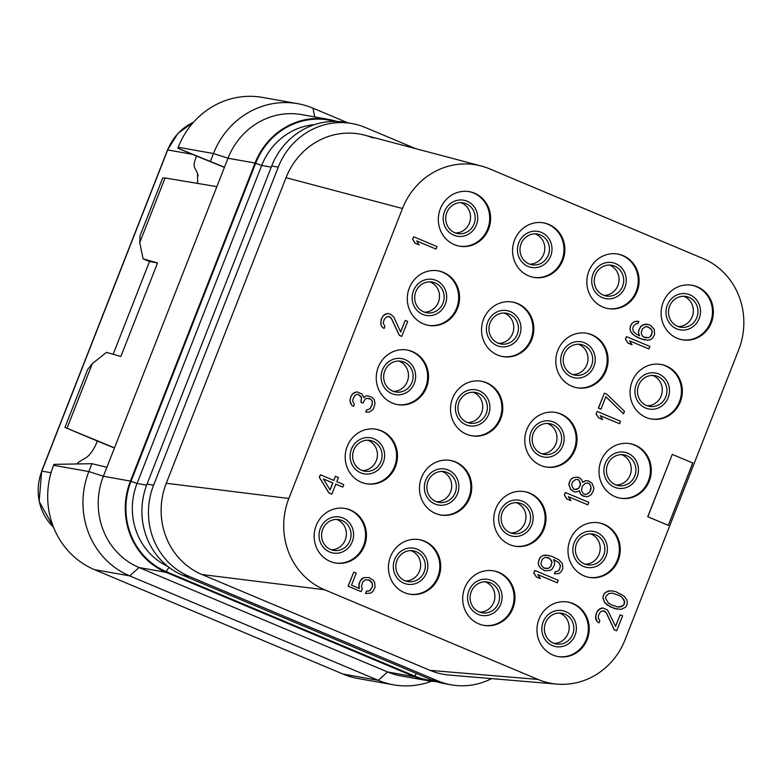 <?xml version="1.0" encoding="UTF-8"?>
<svg xmlns="http://www.w3.org/2000/svg" width="783" height="783" viewBox="0 0 783 783"><rect width="100%" height="100%" fill="white"/><g stroke="black" fill="none" stroke-linecap="round" stroke-linejoin="round"><path stroke-width="1.17" d="M373.08 138.014A70.499 66.418 100.1 0 0 364.809 135.195A70.499 66.418 100.1 0 0 286.03 177.682L166.27 483.268A70.499 66.418 100.1 0 0 201.994 574.536L430.053 670.365A70.499 66.418 100.1 0 0 449.09 675.044L557.036 684.117A70.499 66.418 100.1 0 0 625.059 639.75L738.702 349.776A70.499 66.418 100.1 0 0 702.968 258.498L489.541 168.825A70.499 66.418 100.1 0 0 481.271 166.006A70.499 66.418 100.1 0 0 402.482 208.503L288.849 498.477A70.499 66.418 100.1 0 0 324.583 589.756L538.009 679.438A70.499 66.418 100.1 0 0 557.036 684.117M491.558 678.607A70.499 66.418 -79.9 0 1 451.165 684.831A70.499 66.418 -79.9 0 1 437.844 680.897L189.329 576.474A70.499 66.418 -79.9 0 1 153.595 485.196L278.239 167.161A70.499 66.418 -79.9 0 1 351.968 123.548A70.499 66.418 -79.9 0 1 365.289 127.482L415.695 148.653M430.053 670.365L538.009 679.438M202.004 574.536L324.583 589.756M166.27 483.268L288.849 498.477M286.02 177.692L402.482 208.503M697.32 286.813A27.699 26.093 100.1 0 0 692.084 285.266A27.699 26.093 100.1 0 0 662.193 305.145A27.699 26.093 100.1 0 0 677.158 338.256A27.699 26.093 100.1 0 0 682.394 339.802A27.699 26.093 100.1 0 0 712.285 319.924A27.699 26.093 100.1 0 0 697.32 286.813M666.284 366.013A27.699 26.093 100.1 0 0 661.048 364.467A27.699 26.093 100.1 0 0 631.157 384.345A27.699 26.093 100.1 0 0 646.122 417.456A27.699 26.093 100.1 0 0 651.358 419.003A27.699 26.093 100.1 0 0 681.239 399.124A27.699 26.093 100.1 0 0 666.284 366.013M635.248 445.204A27.699 26.093 100.1 0 0 630.012 443.667A27.699 26.093 100.1 0 0 600.121 463.546A27.699 26.093 100.1 0 0 615.086 496.657A27.699 26.093 100.1 0 0 620.322 498.203A27.699 26.093 100.1 0 0 650.203 478.325A27.699 26.093 100.1 0 0 635.248 445.204M604.212 524.404A27.699 26.093 100.1 0 0 598.975 522.858A27.699 26.093 100.1 0 0 569.084 542.736A27.699 26.093 100.1 0 0 584.049 575.857A27.699 26.093 100.1 0 0 589.286 577.404A27.699 26.093 100.1 0 0 619.167 557.525A27.699 26.093 100.1 0 0 604.212 524.404M573.166 603.605A27.699 26.093 100.1 0 0 567.939 602.058A27.699 26.093 100.1 0 0 538.048 621.937A27.699 26.093 100.1 0 0 553.004 655.058A27.699 26.093 100.1 0 0 558.24 656.594A27.699 26.093 100.1 0 0 588.131 636.716A27.699 26.093 100.1 0 0 573.166 603.605M623.062 255.61A27.699 26.093 100.1 0 0 617.826 254.064A27.699 26.093 100.1 0 0 587.935 273.942A27.699 26.093 100.1 0 0 602.9 307.053A27.699 26.093 100.1 0 0 608.137 308.6A27.699 26.093 100.1 0 0 638.018 288.721A27.699 26.093 100.1 0 0 623.062 255.61M592.026 334.811A27.699 26.093 100.1 0 0 586.79 333.264A27.699 26.093 100.1 0 0 556.899 353.143A27.699 26.093 100.1 0 0 571.864 386.254A27.699 26.093 100.1 0 0 577.1 387.8A27.699 26.093 100.1 0 0 606.982 367.922A27.699 26.093 100.1 0 0 592.026 334.811M560.98 414.001A27.699 26.093 100.1 0 0 555.754 412.465A27.699 26.093 100.1 0 0 525.863 432.343A27.699 26.093 100.1 0 0 540.818 465.454A27.699 26.093 100.1 0 0 546.054 467.001A27.699 26.093 100.1 0 0 575.945 447.122A27.699 26.093 100.1 0 0 560.98 414.001M529.944 493.202A27.699 26.093 100.1 0 0 524.708 491.655A27.699 26.093 100.1 0 0 494.827 511.534A27.699 26.093 100.1 0 0 509.782 544.655A27.699 26.093 100.1 0 0 515.018 546.201A27.699 26.093 100.1 0 0 544.909 526.323A27.699 26.093 100.1 0 0 529.944 493.202M498.908 572.402A27.699 26.093 100.1 0 0 493.672 570.856A27.699 26.093 100.1 0 0 463.79 590.734A27.699 26.093 100.1 0 0 478.746 623.845A27.699 26.093 100.1 0 0 483.982 625.392A27.699 26.093 100.1 0 0 513.873 605.513A27.699 26.093 100.1 0 0 498.908 572.402M548.795 224.408A27.699 26.093 100.1 0 0 543.568 222.861A27.699 26.093 100.1 0 0 513.677 242.74A27.699 26.093 100.1 0 0 528.642 275.851A27.699 26.093 100.1 0 0 533.869 277.397A27.699 26.093 100.1 0 0 563.76 257.519A27.699 26.093 100.1 0 0 548.795 224.408M517.759 303.608A27.699 26.093 100.1 0 0 512.522 302.062A27.699 26.093 100.1 0 0 482.641 321.94A27.699 26.093 100.1 0 0 497.596 355.051A27.699 26.093 100.1 0 0 502.833 356.598A27.699 26.093 100.1 0 0 532.724 336.719A27.699 26.093 100.1 0 0 517.759 303.608M486.723 382.799A27.699 26.093 100.1 0 0 481.486 381.252A27.699 26.093 100.1 0 0 451.605 401.131A27.699 26.093 100.1 0 0 466.56 434.252A27.699 26.093 100.1 0 0 471.797 435.798A27.699 26.093 100.1 0 0 501.688 415.92A27.699 26.093 100.1 0 0 486.723 382.799M455.686 461.999A27.699 26.093 100.1 0 0 450.45 460.453A27.699 26.093 100.1 0 0 420.569 480.331A27.699 26.093 100.1 0 0 435.524 513.452A27.699 26.093 100.1 0 0 440.76 514.989A27.699 26.093 100.1 0 0 470.652 495.11A27.699 26.093 100.1 0 0 455.686 461.999M424.65 541.2A27.699 26.093 100.1 0 0 419.414 539.653A27.699 26.093 100.1 0 0 389.523 559.532A27.699 26.093 100.1 0 0 404.488 592.643A27.699 26.093 100.1 0 0 409.724 594.189A27.699 26.093 100.1 0 0 439.606 574.311A27.699 26.093 100.1 0 0 424.65 541.2M474.537 193.205A27.699 26.093 100.1 0 0 469.301 191.659A27.699 26.093 100.1 0 0 439.42 211.537A27.699 26.093 100.1 0 0 454.375 244.648A27.699 26.093 100.1 0 0 459.611 246.195A27.699 26.093 100.1 0 0 489.502 226.316A27.699 26.093 100.1 0 0 474.537 193.205M443.501 272.396A27.699 26.093 100.1 0 0 438.265 270.859A27.699 26.093 100.1 0 0 408.383 290.738A27.699 26.093 100.1 0 0 423.339 323.849A27.699 26.093 100.1 0 0 428.575 325.395A27.699 26.093 100.1 0 0 458.466 305.517A27.699 26.093 100.1 0 0 443.501 272.396M412.465 351.596A27.699 26.093 100.1 0 0 407.229 350.05A27.699 26.093 100.1 0 0 377.337 369.928A27.699 26.093 100.1 0 0 392.303 403.049A27.699 26.093 100.1 0 0 397.539 404.596A27.699 26.093 100.1 0 0 427.43 384.717A27.699 26.093 100.1 0 0 412.465 351.596M381.429 430.797A27.699 26.093 100.1 0 0 376.192 429.25A27.699 26.093 100.1 0 0 346.301 449.129A27.699 26.093 100.1 0 0 361.266 482.25A27.699 26.093 100.1 0 0 366.503 483.786A27.699 26.093 100.1 0 0 396.384 463.908A27.699 26.093 100.1 0 0 381.429 430.797M350.392 509.997A27.699 26.093 100.1 0 0 345.156 508.451A27.699 26.093 100.1 0 0 315.265 528.329A27.699 26.093 100.1 0 0 330.23 561.44A27.699 26.093 100.1 0 0 335.467 562.987A27.699 26.093 100.1 0 0 365.348 543.108A27.699 26.093 100.1 0 0 350.392 509.997M320.384 474.782L319.298 477.258L328.821 492.879L331.806 494.142L335.829 484.178L342.797 487.104L343.766 484.608L336.807 481.682L338.432 477.522L335.447 476.27L333.822 480.429L320.384 474.782L319.405 477.278L328.929 492.899L331.914 494.161M335.447 476.27L333.715 480.39M368.832 398.332L370.77 399.144L372.277 401.229L372.131 404.557L369.84 408.922L366.532 409.949L365.827 412.054L369.302 412.064L372.434 409.989L373.589 408.53L375.047 403.333L374.196 399.584L371.7 397.089L367.442 395.806L365.622 396.012L363.889 397.598M365.622 396.012L363.929 397.695L361.912 393.947L356.833 391.833L352.536 393.908L350.901 396.609L349.932 400.553L351.616 405.134L353.554 406.406L354.366 404.331L352.693 401.209L353.016 398.919L354.973 395.386L356.461 394.554L358.281 394.348L360.934 396.443L361.609 397.686L360.973 402.266L362.96 403.098L365.093 399.154L366.571 398.322L370.878 399.164L372.385 401.248L372.238 404.576L369.948 408.941L366.65 409.969L365.827 412.054M358.232 394.358L361.501 397.666L360.865 402.247L362.96 403.098M388.779 316.41L391.373 318.466L399.252 335.339L401.748 336.377L407.718 321.431L405.232 320.384L400.671 332.031L393.79 317.037L390.795 314.326L387.654 313.484L385.011 314.316L383.367 315.559L381.233 319.503L380.939 324.71L382.27 327.206L384.101 328.459L384.913 326.374L383.239 323.252L384.208 319.307L387.008 316.606L389.826 316.821L391.49 318.485L399.369 335.359L401.855 336.396M405.232 320.384L400.602 331.894M387.654 313.484L383.249 315.539L381.125 319.484L380.822 324.691L382.163 327.186L384.101 328.459M413.659 236.769L412.572 239.246L415.078 243.21L419.052 244.883L416.664 240.939L436.072 249.092L437.051 246.606L413.659 236.769L412.68 239.265L415.186 243.229L419.169 244.903M416.683 240.978L436.072 249.092M368.597 579.812L372.072 582.718L372.424 586.252L370.3 590.206L368.813 591.038L366.503 591.028L365.524 593.524L370.428 593.132L372.737 591.684L375.028 587.319L374.666 582.327L373.158 580.242L369.008 577.531L363.713 577.727L360.092 581.045L358.8 585.831L359.485 588.532L351.518 585.195L356.245 573.136L353.759 572.089L348.22 586.222L361.159 591.664L362.294 588.747L361.452 586.457L362.588 582.092L365.221 579.812L369.684 580.232L372.189 582.738L372.542 586.271L370.408 590.225L368.93 591.057L366.61 591.048L365.632 593.543M369.008 577.531L363.606 577.707L361.296 579.156L359.006 583.521L359.358 588.483M353.759 572.089L348.102 586.203L361.159 591.664M534.858 570.474L533.771 572.95L536.277 576.905L540.26 578.578L537.862 574.644L557.271 582.797L558.25 580.301L534.858 570.474L533.879 572.97L536.384 576.924L540.368 578.598M537.882 574.673L557.271 582.797M548.335 555.313L542.932 555.49L540.622 556.938L539.311 558.808L538.175 563.183L538.851 565.884L540.358 567.969L544.625 570.699L549.911 570.504L552.221 569.055L554.344 565.101L554.667 562.82L553.65 559.483L558.798 562.615L560.471 565.737L559.502 569.691L557.036 571.561L555.216 571.766L554.403 573.841L558.533 573.645L560.843 572.187L562.811 568.664L562.448 563.662L558.778 559.708L551.976 556.361L545.516 555.098L543.04 555.509L540.73 556.958L539.418 558.827L538.283 563.202L538.968 565.903L540.466 567.988L544.625 570.699M553.659 559.512L558.69 562.595L560.364 565.717L559.395 569.672L556.928 571.541L555.108 571.747L554.403 573.841M565.404 492.517L564.318 494.993L566.823 498.957L570.915 500.65L568.409 496.686L587.818 504.839L588.796 502.353L565.404 492.517L564.426 495.013L566.931 498.977L570.915 500.65M568.429 496.725L587.818 504.839M579.361 490.755L580.36 493.985L582.523 495.864L586.937 496.725L588.924 496.109L591.234 494.66L593.524 490.295L593.837 488.005L592.154 483.424L588.503 480.919L585.684 480.703L582.718 482.367L581.544 479.45L578.383 477.15L573.587 477.561L571.277 479.01L569.965 480.879L568.996 484.834L570.68 489.414L574.34 491.92L576.65 491.92L579.459 490.677L580.467 494.014L584.128 496.51M588.503 480.919L585.576 480.684L582.699 482.269M578.383 477.15L573.479 477.542L571.169 478.99L569.202 482.524L568.889 484.814L570.572 489.395L574.34 491.92M597.175 411.457L596.088 413.923L598.594 417.887L602.577 419.561L600.179 415.616L619.588 423.769L620.567 421.283L597.175 411.457L596.196 413.943L598.701 417.907L602.685 419.58M600.199 415.656L619.588 423.769M604.349 393.164L598.369 408.109L600.972 409.176L605.856 396.697L623.503 413.796L624.472 411.3L606.835 394.201L604.349 393.164L598.476 408.129L600.972 409.176M605.827 396.766L623.503 413.796M626.508 336.621L625.411 339.098L627.917 343.052L632.008 344.745L629.503 340.791L648.911 348.944L649.89 346.448L626.508 336.621L625.529 339.117L628.035 343.071L632.008 344.745M629.532 340.82L648.911 348.944M638.448 332.462L639.574 335.819L635.747 333.724L633.251 331.229L632.742 328.106L633.721 325.611L636.188 323.741L638.008 323.536L638.82 321.461L634.573 321.637L632.263 323.085L630.951 324.955L629.982 328.909L630.667 331.62L634.328 335.574L641.13 338.922L647.707 340.204L650.184 339.793L652.493 338.334L654.617 334.39L654.255 329.398L650.595 325.434L648.099 324.387L643.195 324.779L640.885 326.227L638.762 330.172L638.448 332.462L639.447 335.76M603.693 610.799L606.296 612.864L614.175 629.728L616.661 630.775L622.642 615.83L620.146 614.782L615.585 626.429L607.549 609.977L602.567 607.882L599.925 608.704L596.803 612.237L595.511 617.024L597.194 621.604L599.024 622.857L599.837 620.772L598.163 617.65L598.476 615.36L600.444 611.826L601.931 611.004L604.74 611.22L606.404 612.883L614.283 629.747L616.769 630.795M620.146 614.782L615.526 626.283M602.567 607.882L598.173 609.937L596.039 613.882L595.746 619.079L597.086 621.585L599.024 622.857M613.226 591.057L609.135 590.813L604.848 592.888L603.37 595.178L602.89 597.879L604.574 602.46L607.569 605.171L614.381 608.508L621.115 609.38L625.402 607.305L626.88 605.024L627.359 602.313L626.674 599.612L624.012 596.069L615.878 591.684L611.562 590.842L607.265 591.459L604.965 592.907L603.487 595.197L603.008 597.899L604.691 602.479L610.006 606.649L617.141 609.164M672.284 454.394L647.737 516.731L668.31 525.354L692.749 462.988L672.284 454.394L647.844 516.751L668.31 525.354M681.954 339.724A27.699 26.093 -79.9 0 0 711.453 319.542A27.699 26.093 -79.9 0 0 696.43 286.656A27.699 26.093 100.1 0 0 691.643 285.188M689.911 294.829A18.293 17.236 -79.9 0 1 699.18 318.524A18.293 17.236 -79.9 0 1 676.59 328.821A18.293 17.236 100.1 0 1 667.312 305.135A18.293 17.236 100.1 0 1 689.911 294.829M688.932 297.325A15.611 14.711 -79.9 0 1 697.359 315.989A15.611 14.711 -79.9 0 1 680.515 327.196A15.611 14.711 -79.9 0 1 677.569 326.325A15.611 14.711 100.1 0 1 669.132 307.66A15.611 14.711 100.1 0 1 685.977 296.454A15.611 14.711 100.1 0 1 688.932 297.325M683.618 296.238A15.611 14.711 100.1 0 1 684.273 296.503A15.611 14.711 -79.9 0 1 693.004 313.944A15.611 14.711 -79.9 0 1 678.225 326.58M393.369 391.373A15.611 14.711 -79.9 0 0 408.149 378.727A15.611 14.711 -79.9 0 0 399.418 361.286A15.611 14.711 100.1 0 0 398.762 361.032M404.077 362.118A15.611 14.711 100.1 0 0 401.121 361.247A15.611 14.711 100.1 0 0 384.277 372.444A15.611 14.711 100.1 0 0 392.714 391.109A15.611 14.711 -79.9 0 0 395.66 391.98A15.611 14.711 -79.9 0 0 412.504 380.783A15.611 14.711 -79.9 0 0 404.077 362.118M405.056 359.622A18.293 17.236 100.1 0 0 382.456 369.919A18.293 17.236 100.1 0 0 391.735 393.604A18.293 17.236 -79.9 0 0 414.324 383.308A18.293 17.236 -79.9 0 0 405.056 359.622M397.098 404.508A27.699 26.093 -79.9 0 0 426.598 384.326A27.699 26.093 -79.9 0 0 411.574 351.44A27.699 26.093 100.1 0 0 406.788 349.981M53.577 465.298L53.939 464.358L91.924 463.693L88.831 471.562A80.571 75.902 100.1 0 0 129.675 575.877L94.41 569.613A80.571 75.902 100.1 0 1 53.577 465.298L88.831 471.562L103.366 476.27L130.418 481.085A70.499 66.418 -79.9 0 0 166.162 572.353L414.667 676.776A70.499 66.418 -79.9 0 0 427.988 680.711L400.935 675.905A70.499 66.418 -79.9 0 1 387.614 671.971L378.189 680.3A80.571 75.902 100.1 0 0 393.418 684.792A80.571 75.902 100.1 0 0 431.55 681.239M314.737 116.931L312.965 108.171A80.571 75.902 100.1 0 0 297.736 103.679A80.571 75.902 100.1 0 0 213.475 153.527L228.01 158.235L255.062 163.04A70.499 66.418 -79.9 0 1 328.791 119.427L301.739 114.621A70.499 66.418 -79.9 0 0 228.01 158.235L103.366 476.27A70.499 66.418 -79.9 0 0 139.1 567.548L129.675 575.877L378.189 680.3L342.925 674.036L94.41 569.613M342.925 674.036A80.571 75.902 100.1 0 0 358.154 678.528L393.418 684.792M436.405 681.621A70.499 66.418 -79.9 0 1 427.988 680.711M255.062 163.04L130.418 481.085M328.791 119.427A70.499 66.418 -79.9 0 1 337.003 121.473M114.504 447.866L64.95 427.44L97.386 441.074C93.97 449.432 90.182 454.982 86.003 457.712L79.2 461.725L76.851 463.957M64.95 427.44L87.676 369.449L92.335 363.606L66.995 428.272M92.335 363.606L106.449 352.37L120.876 356.48L157.54 262.941L143.103 258.83L149.504 261.532L157.54 262.941M139.746 242.622L165.086 177.956L162.698 177.995L139.971 235.996L139.746 242.622L143.103 258.83M216.871 186.648L165.086 177.956M114.445 448.003L97.386 441.074M106.899 467.265L91.924 463.693M166.162 572.353L139.1 567.548L387.614 671.971L414.667 676.776M297.736 103.679L262.471 97.415A80.571 75.902 100.1 0 0 178.211 147.253L177.839 148.193L196.553 156.052L195.701 158.235C194.125 162.443 193.734 165.497 194.536 167.415L197.482 173.268L197.629 183.418M224.418 167.386L196.553 156.052M177.839 148.193L224.476 167.239M113.153 354.278L149.504 261.532M178.211 147.253L213.475 153.527L210.392 161.396M312.965 108.171L347.779 122.804M451.165 684.831L444.627 683.667A70.499 66.418 -79.9 0 1 431.296 679.732L182.791 575.309A70.499 66.418 -79.9 0 1 147.057 484.041L271.691 165.996A70.499 66.418 -79.9 0 1 345.42 122.383L351.968 123.548M647.189 405.78A15.611 14.711 -79.9 0 0 661.968 393.135A15.611 14.711 -79.9 0 0 653.237 375.703A15.611 14.711 100.1 0 0 652.582 375.439M657.896 376.525A15.611 14.711 100.1 0 0 654.94 375.654A15.611 14.711 100.1 0 0 638.096 386.861A15.611 14.711 100.1 0 0 646.533 405.525A15.611 14.711 -79.9 0 0 649.479 406.397A15.611 14.711 -79.9 0 0 666.323 395.19A15.611 14.711 -79.9 0 0 657.896 376.525M658.865 374.029A18.293 17.236 100.1 0 0 636.276 384.326A18.293 17.236 100.1 0 0 645.554 408.021A18.293 17.236 -79.9 0 0 668.144 397.725A18.293 17.236 -79.9 0 0 658.865 374.029M650.918 418.925A27.699 26.093 -79.9 0 0 680.417 398.733A27.699 26.093 -79.9 0 0 665.393 365.857A27.699 26.093 100.1 0 0 660.607 364.389M616.152 484.98A15.611 14.711 -79.9 0 0 630.922 472.335A15.611 14.711 -79.9 0 0 622.201 454.894A15.611 14.711 100.1 0 0 621.536 454.639M626.85 455.726A15.611 14.711 100.1 0 0 623.904 454.854A15.611 14.711 100.1 0 0 607.06 466.061A15.611 14.711 100.1 0 0 615.487 484.726A15.611 14.711 -79.9 0 0 618.443 485.597A15.611 14.711 -79.9 0 0 635.287 474.39A15.611 14.711 -79.9 0 0 626.85 455.726M627.829 453.23A18.293 17.236 100.1 0 0 605.239 463.526A18.293 17.236 100.1 0 0 614.518 487.212A18.293 17.236 -79.9 0 0 637.108 476.916A18.293 17.236 -79.9 0 0 627.829 453.23M619.872 498.115A27.699 26.093 -79.9 0 0 649.381 477.933A27.699 26.093 -79.9 0 0 634.357 445.047A27.699 26.093 100.1 0 0 629.561 443.589M585.107 564.181A15.611 14.711 -79.9 0 0 599.886 551.535A15.611 14.711 -79.9 0 0 591.165 534.094A15.611 14.711 100.1 0 0 590.499 533.84M595.814 534.926A15.611 14.711 100.1 0 0 592.868 534.055A15.611 14.711 100.1 0 0 576.024 545.252A15.611 14.711 100.1 0 0 584.451 563.917A15.611 14.711 -79.9 0 0 587.407 564.788A15.611 14.711 -79.9 0 0 604.251 553.591A15.611 14.711 -79.9 0 0 595.814 534.926M596.793 532.43A18.293 17.236 100.1 0 0 574.203 542.727A18.293 17.236 100.1 0 0 583.472 566.412A18.293 17.236 -79.9 0 0 606.071 556.116A18.293 17.236 -79.9 0 0 596.793 532.43M588.836 577.316A27.699 26.093 -79.9 0 0 618.345 557.134A27.699 26.093 -79.9 0 0 603.321 524.248A27.699 26.093 100.1 0 0 598.525 522.79M554.07 643.372A15.611 14.711 -79.9 0 0 568.85 630.736A15.611 14.711 -79.9 0 0 560.119 613.295A15.611 14.711 100.1 0 0 559.463 613.04M564.778 614.117A15.611 14.711 100.1 0 0 561.832 613.246A15.611 14.711 100.1 0 0 544.988 624.452A15.611 14.711 100.1 0 0 553.415 643.117A15.611 14.711 -79.9 0 0 556.37 643.988A15.611 14.711 -79.9 0 0 573.215 632.781A15.611 14.711 -79.9 0 0 564.778 614.117M565.757 611.631A18.293 17.236 100.1 0 0 543.167 621.927A18.293 17.236 100.1 0 0 552.436 645.613A18.293 17.236 -79.9 0 0 575.035 635.316A18.293 17.236 -79.9 0 0 565.757 611.631M557.799 656.516A27.699 26.093 -79.9 0 0 587.309 636.334A27.699 26.093 -79.9 0 0 572.285 603.448A27.699 26.093 100.1 0 0 567.489 601.99M603.967 295.377A15.611 14.711 -79.9 0 0 618.736 282.732A15.611 14.711 -79.9 0 0 610.016 265.3A15.611 14.711 100.1 0 0 609.35 265.036M614.665 266.122A15.611 14.711 100.1 0 0 611.719 265.251A15.611 14.711 100.1 0 0 594.874 276.458A15.611 14.711 100.1 0 0 603.302 295.122A15.611 14.711 -79.9 0 0 606.257 295.994A15.611 14.711 -79.9 0 0 623.102 284.787A15.611 14.711 -79.9 0 0 614.665 266.122M615.644 263.626A18.293 17.236 100.1 0 0 593.054 273.933A18.293 17.236 100.1 0 0 602.333 297.618A18.293 17.236 -79.9 0 0 624.922 287.322A18.293 17.236 -79.9 0 0 615.644 263.626M607.686 308.522A27.699 26.093 -79.9 0 0 637.196 288.34A27.699 26.093 -79.9 0 0 622.172 255.454A27.699 26.093 100.1 0 0 617.376 253.986M572.921 374.577A15.611 14.711 -79.9 0 0 587.7 361.932A15.611 14.711 -79.9 0 0 578.98 344.491A15.611 14.711 100.1 0 0 578.314 344.236M583.629 345.323A15.611 14.711 100.1 0 0 580.683 344.451A15.611 14.711 100.1 0 0 563.838 355.658A15.611 14.711 100.1 0 0 572.265 374.323A15.611 14.711 -79.9 0 0 575.221 375.194A15.611 14.711 -79.9 0 0 592.065 363.987A15.611 14.711 -79.9 0 0 583.629 345.323M584.607 342.827A18.293 17.236 100.1 0 0 562.018 353.123A18.293 17.236 100.1 0 0 571.287 376.819A18.293 17.236 -79.9 0 0 593.886 366.513A18.293 17.236 -79.9 0 0 584.607 342.827M576.65 387.712A27.699 26.093 -79.9 0 0 606.159 367.53A27.699 26.093 -79.9 0 0 591.136 334.654A27.699 26.093 100.1 0 0 586.34 333.186M541.885 453.778A15.611 14.711 -79.9 0 0 556.664 441.132A15.611 14.711 -79.9 0 0 547.934 423.691A15.611 14.711 100.1 0 0 547.278 423.437M552.592 424.523A15.611 14.711 100.1 0 0 549.646 423.652A15.611 14.711 100.1 0 0 532.802 434.859A15.611 14.711 100.1 0 0 541.229 453.523A15.611 14.711 -79.9 0 0 544.185 454.394A15.611 14.711 -79.9 0 0 561.029 443.188A15.611 14.711 -79.9 0 0 552.592 424.523M553.571 422.027A18.293 17.236 100.1 0 0 530.982 432.324A18.293 17.236 100.1 0 0 540.25 456.009A18.293 17.236 -79.9 0 0 562.85 445.713A18.293 17.236 -79.9 0 0 553.571 422.027M545.614 466.913A27.699 26.093 -79.9 0 0 575.123 446.731A27.699 26.093 -79.9 0 0 560.099 413.845A27.699 26.093 100.1 0 0 555.304 412.387M510.849 532.978A15.611 14.711 -79.9 0 0 525.628 520.333A15.611 14.711 -79.9 0 0 516.897 502.892A15.611 14.711 100.1 0 0 516.242 502.637M521.556 503.723A15.611 14.711 100.1 0 0 518.61 502.852A15.611 14.711 100.1 0 0 501.756 514.049A15.611 14.711 100.1 0 0 510.193 532.714A15.611 14.711 -79.9 0 0 513.139 533.585A15.611 14.711 -79.9 0 0 529.993 522.388A15.611 14.711 -79.9 0 0 521.556 503.723M522.535 501.228A18.293 17.236 100.1 0 0 499.946 511.524A18.293 17.236 100.1 0 0 509.214 535.21A18.293 17.236 -79.9 0 0 531.814 524.913A18.293 17.236 -79.9 0 0 522.535 501.228M514.578 546.113A27.699 26.093 -79.9 0 0 544.087 525.931A27.699 26.093 -79.9 0 0 529.063 493.045A27.699 26.093 100.1 0 0 524.267 491.587M479.813 612.169A15.611 14.711 -79.9 0 0 494.592 599.533A15.611 14.711 -79.9 0 0 485.861 582.092A15.611 14.711 100.1 0 0 485.206 581.838M490.52 582.914A15.611 14.711 100.1 0 0 487.564 582.043A15.611 14.711 100.1 0 0 470.72 593.25A15.611 14.711 100.1 0 0 479.157 611.915A15.611 14.711 -79.9 0 0 482.103 612.786A15.611 14.711 -79.9 0 0 498.947 601.579A15.611 14.711 -79.9 0 0 490.52 582.914M491.499 580.428A18.293 17.236 100.1 0 0 468.9 590.725A18.293 17.236 100.1 0 0 478.178 614.41A18.293 17.236 -79.9 0 0 500.768 604.114A18.293 17.236 -79.9 0 0 491.499 580.428M483.542 625.314A27.699 26.093 -79.9 0 0 513.051 605.132A27.699 26.093 -79.9 0 0 498.027 572.246A27.699 26.093 100.1 0 0 493.231 570.778M529.7 264.174A15.611 14.711 -79.9 0 0 544.479 251.529A15.611 14.711 -79.9 0 0 535.748 234.097A15.611 14.711 100.1 0 0 535.092 233.833M540.407 234.92A15.611 14.711 100.1 0 0 537.461 234.048A15.611 14.711 100.1 0 0 520.617 245.255A15.611 14.711 100.1 0 0 529.044 263.92A15.611 14.711 -79.9 0 0 532 264.791A15.611 14.711 -79.9 0 0 548.844 253.584A15.611 14.711 -79.9 0 0 540.407 234.92M541.386 232.424A18.293 17.236 100.1 0 0 518.796 242.72A18.293 17.236 100.1 0 0 528.065 266.416A18.293 17.236 -79.9 0 0 550.664 256.119A18.293 17.236 -79.9 0 0 541.386 232.424M533.429 277.319A27.699 26.093 -79.9 0 0 562.938 257.127A27.699 26.093 -79.9 0 0 547.914 224.251A27.699 26.093 100.1 0 0 543.118 222.783M498.663 343.375A15.611 14.711 -79.9 0 0 513.442 330.729A15.611 14.711 -79.9 0 0 504.712 313.288A15.611 14.711 100.1 0 0 504.056 313.034M509.371 314.12A15.611 14.711 100.1 0 0 506.425 313.249A15.611 14.711 100.1 0 0 489.571 324.456A15.611 14.711 100.1 0 0 498.008 343.12A15.611 14.711 -79.9 0 0 500.954 343.991A15.611 14.711 -79.9 0 0 517.808 332.785A15.611 14.711 -79.9 0 0 509.371 314.12M510.35 311.624A18.293 17.236 100.1 0 0 487.76 321.921A18.293 17.236 100.1 0 0 497.029 345.616A18.293 17.236 -79.9 0 0 519.628 335.31A18.293 17.236 -79.9 0 0 510.35 311.624M502.392 356.51A27.699 26.093 -79.9 0 0 531.902 336.328A27.699 26.093 -79.9 0 0 516.878 303.442A27.699 26.093 100.1 0 0 512.082 301.984M467.627 422.575A15.611 14.711 -79.9 0 0 482.406 409.93A15.611 14.711 -79.9 0 0 473.676 392.489A15.611 14.711 100.1 0 0 473.02 392.234M478.335 393.32A15.611 14.711 100.1 0 0 475.379 392.449A15.611 14.711 100.1 0 0 458.535 403.646A15.611 14.711 100.1 0 0 466.971 422.311A15.611 14.711 -79.9 0 0 469.917 423.182A15.611 14.711 -79.9 0 0 486.762 411.985A15.611 14.711 -79.9 0 0 478.335 393.32M479.313 390.825A18.293 17.236 100.1 0 0 456.714 401.121A18.293 17.236 100.1 0 0 465.993 424.807A18.293 17.236 -79.9 0 0 488.582 414.51A18.293 17.236 -79.9 0 0 479.313 390.825M471.356 435.71A27.699 26.093 -79.9 0 0 500.866 415.528A27.699 26.093 -79.9 0 0 485.842 382.642A27.699 26.093 100.1 0 0 481.046 381.184M436.591 501.776A15.611 14.711 -79.9 0 0 451.37 489.13A15.611 14.711 -79.9 0 0 442.64 471.689A15.611 14.711 100.1 0 0 441.984 471.435M447.299 472.521A15.611 14.711 100.1 0 0 444.343 471.65A15.611 14.711 100.1 0 0 427.498 482.847A15.611 14.711 100.1 0 0 435.935 501.511A15.611 14.711 -79.9 0 0 438.881 502.383A15.611 14.711 -79.9 0 0 455.726 491.176A15.611 14.711 -79.9 0 0 447.299 472.521M448.277 470.025A18.293 17.236 100.1 0 0 425.678 480.322A18.293 17.236 100.1 0 0 434.957 504.007A18.293 17.236 -79.9 0 0 457.546 493.711A18.293 17.236 -79.9 0 0 448.277 470.025M440.32 514.911A27.699 26.093 -79.9 0 0 469.829 494.729A27.699 26.093 -79.9 0 0 454.796 461.843A27.699 26.093 100.1 0 0 450.01 460.384M405.555 580.966A15.611 14.711 -79.9 0 0 420.334 568.331A15.611 14.711 -79.9 0 0 411.604 550.889A15.611 14.711 100.1 0 0 410.948 550.625M416.262 551.712A15.611 14.711 100.1 0 0 413.307 550.84A15.611 14.711 100.1 0 0 396.462 562.047A15.611 14.711 100.1 0 0 404.899 580.712A15.611 14.711 -79.9 0 0 407.845 581.583A15.611 14.711 -79.9 0 0 424.689 570.376A15.611 14.711 -79.9 0 0 416.262 551.712M417.241 549.216A18.293 17.236 100.1 0 0 394.642 559.522A18.293 17.236 100.1 0 0 403.92 583.208A18.293 17.236 -79.9 0 0 426.51 572.911A18.293 17.236 -79.9 0 0 417.241 549.216M409.284 594.111A27.699 26.093 -79.9 0 0 438.783 573.929A27.699 26.093 -79.9 0 0 423.76 541.043A27.699 26.093 100.1 0 0 418.974 539.575M455.442 232.972A15.611 14.711 -79.9 0 0 470.221 220.326A15.611 14.711 -79.9 0 0 461.49 202.895A15.611 14.711 100.1 0 0 460.835 202.631M466.149 203.717A15.611 14.711 100.1 0 0 463.193 202.846A15.611 14.711 100.1 0 0 446.349 214.053A15.611 14.711 100.1 0 0 454.786 232.717A15.611 14.711 -79.9 0 0 457.732 233.588A15.611 14.711 -79.9 0 0 474.576 222.382A15.611 14.711 -79.9 0 0 466.149 203.717M467.128 201.221A18.293 17.236 100.1 0 0 444.529 211.518A18.293 17.236 100.1 0 0 453.807 235.213A18.293 17.236 -79.9 0 0 476.397 224.907A18.293 17.236 -79.9 0 0 467.128 201.221M459.171 246.116A27.699 26.093 -79.9 0 0 488.68 225.925A27.699 26.093 -79.9 0 0 473.656 193.049A27.699 26.093 100.1 0 0 468.86 191.581M424.406 312.172A15.611 14.711 -79.9 0 0 439.185 299.527A15.611 14.711 -79.9 0 0 430.454 282.086A15.611 14.711 100.1 0 0 429.798 281.831M435.113 282.917A15.611 14.711 100.1 0 0 432.157 282.046A15.611 14.711 100.1 0 0 415.313 293.253A15.611 14.711 100.1 0 0 423.75 311.918A15.611 14.711 -79.9 0 0 426.696 312.789A15.611 14.711 -79.9 0 0 443.54 301.582A15.611 14.711 -79.9 0 0 435.113 282.917M436.092 280.422A18.293 17.236 100.1 0 0 413.493 290.718A18.293 17.236 100.1 0 0 422.771 314.404A18.293 17.236 -79.9 0 0 445.361 304.107A18.293 17.236 -79.9 0 0 436.092 280.422M428.135 325.307A27.699 26.093 -79.9 0 0 457.644 305.125A27.699 26.093 -79.9 0 0 442.61 272.239A27.699 26.093 100.1 0 0 437.824 270.781M362.333 470.563A15.611 14.711 -79.9 0 0 377.103 457.928A15.611 14.711 -79.9 0 0 368.382 440.486A15.611 14.711 100.1 0 0 367.726 440.232M373.041 441.309A15.611 14.711 100.1 0 0 370.085 440.438A15.611 14.711 100.1 0 0 353.241 451.644A15.611 14.711 100.1 0 0 361.668 470.309A15.611 14.711 -79.9 0 0 364.624 471.18A15.611 14.711 -79.9 0 0 381.468 459.973A15.611 14.711 -79.9 0 0 373.041 441.309M374.01 438.823A18.293 17.236 100.1 0 0 351.42 449.119A18.293 17.236 100.1 0 0 360.699 472.805A18.293 17.236 -79.9 0 0 383.288 462.508A18.293 17.236 -79.9 0 0 374.01 438.823M366.053 483.708A27.699 26.093 -79.9 0 0 395.562 463.526A27.699 26.093 -79.9 0 0 380.538 430.64A27.699 26.093 100.1 0 0 375.752 429.182M331.297 549.764A15.611 14.711 -79.9 0 0 346.066 537.118A15.611 14.711 -79.9 0 0 337.346 519.687A15.611 14.711 100.1 0 0 336.68 519.423M341.995 520.509A15.611 14.711 100.1 0 0 339.049 519.638A15.611 14.711 100.1 0 0 322.204 530.845A15.611 14.711 100.1 0 0 330.632 549.509A15.611 14.711 -79.9 0 0 333.587 550.38A15.611 14.711 -79.9 0 0 350.432 539.174A15.611 14.711 -79.9 0 0 341.995 520.509M342.974 518.013A18.293 17.236 100.1 0 0 320.384 528.319A18.293 17.236 100.1 0 0 329.653 552.005A18.293 17.236 -79.9 0 0 352.252 541.709A18.293 17.236 -79.9 0 0 342.974 518.013M335.016 562.908A27.699 26.093 -79.9 0 0 364.526 542.727A27.699 26.093 -79.9 0 0 349.502 509.841A27.699 26.093 100.1 0 0 344.706 508.373M335.829 484.178L342.797 487.104M330.074 489.992L323.389 478.951L332.844 482.925L330.074 489.992M323.408 478.99L332.726 482.905L329.995 489.874M351.616 405.134L353.554 406.406M350.275 402.638L351.724 405.154M349.932 400.553L350.383 402.658M350.578 397.441L350.04 400.573M350.901 396.609L350.686 397.461M352.536 393.908L351.009 396.629M354.19 392.655L352.653 393.927M356.94 391.852L354.298 392.674M367.55 395.826L365.73 396.032M549.01 558.025L551.506 560.52L552.015 562.184L550.88 566.549L548.413 568.419L543.94 567.998L541.445 565.492L540.936 563.829L542.071 559.463L544.537 557.594L546.358 557.388L550.341 559.062M550.234 559.042L551.907 562.165L550.772 566.53L548.306 568.399L544.919 568.409M547.924 557.594L548.903 558.005M590.216 491.323L587.416 494.024L584.94 494.435L583.452 493.809L581.945 491.724L581.603 489.639L582.405 486.106L585.204 483.405L587.681 483.003L589.178 483.63L590.676 485.705L591.018 487.789L590.871 489.659L589.07 492.781M572.451 481.927L575.75 479.441L578.568 479.646L580.575 483.395L580.418 485.274L578.617 488.386L576.474 489.424L573.655 489.209L571.649 485.46L572.451 481.927M588.953 492.761L587.309 494.004L584.872 494.406M587.641 483.003L589.07 483.61L590.568 485.685L590.911 487.77L590.108 491.303M577.521 479.235L579.616 481.085L580.311 485.254L578.51 488.367L574.595 489.6M645.182 324.152L641.003 326.247L638.869 330.191L638.556 332.481M648.099 324.387L645.29 324.172M641.13 338.922L644.889 339.988M637.646 337.453L641.248 338.941M634.328 335.574L637.763 337.473M632.165 333.695L634.436 335.594M630.667 331.62L632.273 333.715M629.982 328.909L630.775 331.64M630.305 326.619L630.1 328.929M630.951 324.955L630.413 326.638M632.263 323.085L631.069 324.974M634.573 321.637L632.38 323.105M637.049 321.226L634.69 321.656M638.82 321.461L637.166 321.245M646.132 326.462L650.614 328.351L652.288 331.473L651.153 335.838L648.676 337.708L643.714 337.072L642.383 336.024L641.208 333.118L642.344 328.743L646.132 326.462M647.698 326.668L651.662 329.79L652.18 332.912L650.056 336.856L648.569 337.688L645.192 337.688M611.317 604.779L608.499 603.106L605.66 598.525L605.973 596.235L608.773 593.543L612.404 593.132L619.04 595.432L621.859 597.106L624.707 601.687L624.384 603.977L621.594 606.678L617.953 607.079L611.317 604.779M612.384 593.132L618.932 595.413L621.751 597.086L624.09 600.003L624.276 603.957L622.965 605.827L617.865 607.06M53.528 527.213A50.357 47.44 -79.9 0 1 41.842 471.082L167.699 149.925A50.357 47.44 -79.9 0 1 193.518 122.246M53.577 527.321L39.15 501.443L41.665 471.082L51.052 472.717M41.665 471.082L167.523 149.925L192.412 154.32M434.036 680.809A69.824 65.782 -79.9 0 1 414.912 676.16L166.397 571.737A69.824 65.782 -79.9 0 1 131.006 481.33L255.649 163.285A69.824 65.782 -79.9 0 1 334.507 121.414M198.177 175.852A16.786 5.51 112.8 0 1 197.698 173.777M271.251 167.122L261.698 165.428L137.054 483.463L131.006 481.33M314.404 124.663A64.793 61.035 -79.9 0 0 261.698 165.428L255.649 163.285M146.627 485.166L137.054 483.463A64.793 61.035 -79.9 0 0 167.787 566.412M416.321 673.439A5.031 1.654 -67.2 0 0 414.912 676.16M169.226 567.528A5.031 1.654 -67.2 0 0 166.397 571.737M271.691 165.996L278.239 167.161M147.057 484.041L153.595 485.196M182.791 575.309L189.329 576.474M431.296 679.732L437.844 680.897M481.271 166.006L364.809 135.195M167.523 149.925L178.005 133.306L193.607 122.148"/></g></svg>
